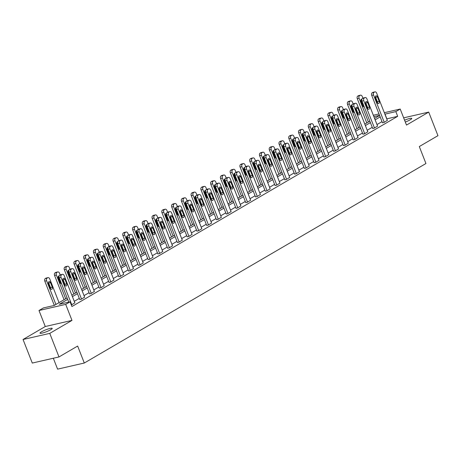 <?xml version="1.0" encoding="UTF-8"?>
<svg xmlns="http://www.w3.org/2000/svg" width="461" height="461" viewBox="0 0 461 461"><rect width="100%" height="100%" fill="white"/><g stroke="black" fill="none" stroke-linecap="round" stroke-linejoin="round"><path stroke-width="0.69" d="M405.3 122.032A6.558 1.003 -21.4 0 0 410.278 119.768A6.558 1.003 -21.4 0 0 411.759 118.431A6.558 1.003 -21.4 0 0 404.574 120.183M41.49 331.834A6.558 1.003 -21.4 0 0 40.003 333.165A6.558 1.003 -21.4 0 0 44.141 332.542A6.558 1.003 -21.4 0 0 50.727 329.713A6.558 1.003 -21.4 0 0 52.214 328.382A6.558 1.003 -21.4 0 0 48.071 329.004A6.558 1.003 -21.4 0 0 41.49 331.834M373.335 115.267L378.988 113.913M53.32 358.243L57.59 369.14L84.3 363.02L425.947 163.522L419.297 146.558L437.95 135.667L428.713 112.098L403.657 117.843M84.3 363.02L77.65 346.05L58.996 356.941L32.287 363.061L23.05 339.498L49.759 333.378L71.985 320.401L65.704 304.381L38.989 310.501L43.374 307.942L54.202 305.459L67.116 297.921M71.985 320.401L45.27 326.521L23.05 339.498M45.27 326.521L38.989 310.501M58.996 356.941L49.759 333.378M67.686 299.379L59.256 304.3L70.084 301.822L71.933 306.53L397.682 116.322L386.744 118.869M382.013 121.629L376.977 124.568M372.246 127.328L367.21 130.273M362.484 133.033L357.448 135.972M352.717 138.732L347.68 141.677M342.949 144.437L337.919 147.376M333.188 150.136L328.151 153.081M323.42 155.841L318.39 158.78M313.659 161.54L308.622 164.485M303.891 167.245L298.855 170.184M294.13 172.944L289.093 175.889M284.362 178.649L279.326 181.588M274.595 184.348L269.564 187.293M264.833 190.053L259.797 192.992M255.066 195.752L250.035 198.697M245.304 201.457L240.267 204.396M235.536 207.156L230.506 210.095M225.775 212.861L220.738 215.8M216.007 218.56L210.971 221.499M206.246 224.265L201.209 227.204M196.478 229.964L191.442 232.903M186.711 235.669L181.68 238.608M176.949 241.368L171.913 244.307M167.182 247.073L162.151 250.012M157.42 252.772L152.384 255.711M147.653 258.477L142.616 261.416M137.891 264.176L132.854 267.115M128.123 269.881L123.087 272.82M118.356 275.58L113.325 278.519M108.594 281.285L103.558 284.224M98.827 286.984L93.796 289.923M89.065 292.689L84.029 295.628M79.298 298.388L74.267 301.327M71.322 304.986L74.855 302.842M79.73 299.483L81.222 299.252L84.622 297.138M89.492 293.784L90.984 293.553L94.39 291.438M99.259 288.079L100.752 287.848L104.151 285.739M109.021 282.38L110.513 282.149L113.919 280.034M118.788 276.675L120.281 276.444L123.681 274.335M128.55 270.976L130.042 270.745L133.448 268.63M138.317 265.271L139.81 265.04L143.21 262.931M148.085 259.572L149.571 259.341L152.977 257.226M157.846 253.867L159.339 253.636L162.745 251.527M167.614 248.168L169.106 247.937L172.506 245.822M177.376 242.463L178.868 242.232L182.274 240.123M187.143 236.764L188.635 236.533L192.035 234.419M196.905 231.059L198.397 230.828L201.803 228.719M206.672 225.36L208.165 225.129L211.564 223.015M216.44 219.655L217.926 219.424L221.332 217.315M226.201 213.956L227.694 213.725L231.094 211.611M235.969 208.251L237.461 208.02L240.861 205.911M245.73 202.552L247.223 202.321L250.628 200.207M255.498 196.847L256.99 196.617L260.39 194.507M265.259 191.148L266.752 190.917L270.158 188.803M275.027 185.443L276.519 185.213L279.919 183.103M284.789 179.744L286.281 179.513L289.687 177.399M294.556 174.039L296.048 173.809L299.448 171.699M304.323 168.34L305.81 168.109L309.216 165.995M314.085 162.635L315.578 162.405L318.983 160.295M323.853 156.936L325.345 156.705L328.745 154.591M333.614 151.231L335.107 151.001L338.512 148.891M343.382 145.532L344.874 145.301L348.274 143.187M353.143 139.827L354.636 139.597L358.041 137.487M362.911 134.128L364.403 133.897L367.803 131.783M372.678 128.423L374.165 128.193L377.571 126.084M382.44 122.724L383.932 122.493L387.332 120.379M384.324 112.691L400.211 109.05L406.493 125.075L428.713 112.098M400.211 109.05L395.832 111.608L384.895 114.155M397.682 116.322L395.832 111.608M70.084 301.822L65.704 304.381M379.547 115.342L373.871 116.639M71.847 295.155L76.878 292.216M81.609 289.456L86.645 286.517M91.376 283.751L96.412 280.812M101.138 278.052L106.174 275.113M110.905 272.347L115.942 269.408M120.673 266.648L125.703 263.709M130.434 260.943L135.471 258.004M140.202 255.244L145.232 252.305M149.963 249.539L155 246.6M159.731 243.84L164.767 240.901M169.492 238.135L174.529 235.196M179.26 232.436L184.296 229.497M189.027 226.731L194.058 223.792M198.789 221.032L203.825 218.093M208.556 215.327L213.587 212.388M218.318 209.628L223.355 206.689M228.086 203.923L233.116 200.984M237.847 198.224L242.884 195.285M247.615 192.519L252.651 189.58M257.376 186.82L262.413 183.881M267.144 181.115L272.18 178.177M276.911 175.416L281.942 172.477M286.673 169.711L291.709 166.773M296.44 164.012L301.471 161.073M306.202 158.307L311.238 155.369M315.969 152.608L321.006 149.669M325.731 146.909L330.768 143.965M335.499 141.204L340.535 138.265M345.266 135.505L350.297 132.561M355.028 129.8L360.064 126.861M364.795 124.101L369.826 121.157M374.557 118.396L379.593 115.457M380.164 116.915L375.127 119.854M370.402 122.62L365.366 125.559M360.635 128.319L355.598 131.258M350.867 134.024L345.836 136.963M341.105 139.723L336.069 142.662M331.338 145.428L326.307 148.367M321.576 151.127L316.54 154.066M311.809 156.832L306.778 159.771M302.047 162.531L297.011 165.47M292.28 168.236L287.243 171.175M282.518 173.935L277.482 176.874M272.751 179.64L267.714 182.579M262.983 185.339L257.953 188.278M253.222 191.038L248.185 193.983M243.454 196.743L238.423 199.682M233.692 202.442L228.656 205.387M223.925 208.147L218.889 211.086M214.163 213.846L209.127 216.791M204.396 219.551L199.359 222.49M194.628 225.25L189.598 228.195M184.867 230.955L179.83 233.894M175.099 236.654L170.069 239.599M165.338 242.359L160.301 245.298M155.57 248.058L150.54 251.003M145.809 253.763L140.772 256.702M136.041 259.462L131.005 262.407M126.279 265.167L121.243 268.106M116.512 270.866L111.476 273.805M106.745 276.571L101.714 279.51M96.983 282.27L91.946 285.209M87.215 287.975L82.185 290.914M77.454 293.674L72.417 296.613M386.848 118.805L385.004 114.092M71.766 304.773L61.048 277.418A2.051 1.418 77.1 0 1 61.561 274.802L62.189 274.433A2.051 1.418 77.1 0 1 62.466 274.324A2.051 1.418 77.1 0 1 64.177 275.592L74.895 302.946M62.466 274.324L60.662 274.739A2.051 1.418 -102.9 0 0 60.379 274.848L59.757 275.217A2.051 1.418 -102.9 0 0 59.244 277.833L68.764 302.122M62.944 280.484A1.637 1.135 -102.9 0 1 63.578 278.3A1.637 1.135 -102.9 0 1 64.943 279.314L66.718 283.838A1.637 1.135 -102.9 0 1 66.084 286.022A1.637 1.135 -102.9 0 1 64.713 285.007L62.944 280.484M62.829 279.182A1.637 1.135 -102.9 0 1 63.14 279.723L64.915 284.253A1.637 1.135 -102.9 0 1 65.024 285.549M55.914 304.462L46.607 280.726A2.051 1.418 77.1 0 1 47.12 278.11L47.748 277.741A2.051 1.418 77.1 0 1 48.03 277.631A2.051 1.418 77.1 0 1 49.742 278.899L59.043 302.635M54.312 305.395L44.803 281.141A2.051 1.418 -102.9 0 1 45.316 278.525L45.944 278.156A2.051 1.418 -102.9 0 1 46.227 278.046L48.03 277.631M50.583 288.857A1.637 1.135 77.1 0 0 50.474 287.56L48.699 283.031A1.637 1.135 77.1 0 0 48.393 282.489M48.503 283.792L50.278 288.315A1.637 1.135 77.1 0 0 51.644 289.329A1.637 1.135 77.1 0 0 52.277 287.145L50.508 282.622A1.637 1.135 77.1 0 0 49.137 281.608A1.637 1.135 77.1 0 0 48.503 283.792M81.534 299.068L70.815 271.713A2.051 1.418 77.1 0 1 71.328 269.097L71.951 268.734A2.051 1.418 77.1 0 1 72.233 268.625A2.051 1.418 77.1 0 1 73.944 269.887L84.663 297.241M72.233 268.625L70.429 269.034A2.051 1.418 -102.9 0 0 70.147 269.149L69.519 269.512A2.051 1.418 -102.9 0 0 69.006 272.128L79.77 299.587M72.705 274.779A1.637 1.135 -102.9 0 1 73.339 272.595A1.637 1.135 -102.9 0 1 74.711 273.609L76.48 278.133A1.637 1.135 -102.9 0 1 75.846 280.317A1.637 1.135 -102.9 0 1 74.48 279.303L72.705 274.779M72.596 273.482A1.637 1.135 -102.9 0 1 72.901 274.024L74.676 278.548A1.637 1.135 -102.9 0 1 74.791 279.844M91.295 293.369L80.577 266.014A2.051 1.418 77.1 0 1 81.09 263.398L81.718 263.029A2.051 1.418 77.1 0 1 82 262.92A2.051 1.418 77.1 0 1 83.706 264.188L94.43 291.542M82 262.92L80.191 263.335A2.051 1.418 -102.9 0 0 79.914 263.444L79.286 263.813A2.051 1.418 -102.9 0 0 78.773 266.429L89.532 293.882M82.473 269.08A1.637 1.135 -102.9 0 1 83.107 266.896A1.637 1.135 -102.9 0 1 84.472 267.91L86.247 272.434A1.637 1.135 -102.9 0 1 85.613 274.618A1.637 1.135 -102.9 0 1 84.242 273.604L82.473 269.08M82.358 267.778A1.637 1.135 -102.9 0 1 82.669 268.319L84.444 272.849A1.637 1.135 -102.9 0 1 84.553 274.145M65.675 298.757L56.375 275.021A2.051 1.418 77.1 0 1 56.887 272.405L57.516 272.042A2.051 1.418 77.1 0 1 57.792 271.932A2.051 1.418 77.1 0 1 59.504 273.194L60.195 274.958M64.073 299.696L54.571 275.436A2.051 1.418 -102.9 0 1 55.084 272.82L55.706 272.457A2.051 1.418 -102.9 0 1 55.988 272.342L57.792 271.932M60.351 283.152A1.637 1.135 77.1 0 0 60.241 281.855L58.466 277.332A1.637 1.135 77.1 0 0 58.155 276.79M59.204 275.897A1.637 1.135 77.1 0 0 58.904 275.903A1.637 1.135 77.1 0 0 58.265 278.087L60.039 282.61A1.637 1.135 77.1 0 0 61.411 283.624A1.637 1.135 77.1 0 0 61.503 283.596M75.443 293.058L66.142 269.322A2.051 1.418 77.1 0 1 66.655 266.706L67.277 266.343A2.051 1.418 77.1 0 1 67.56 266.228A2.051 1.418 77.1 0 1 69.271 267.495L69.963 269.259M73.841 293.991L64.333 269.737A2.051 1.418 -102.9 0 1 64.845 267.121L65.474 266.752A2.051 1.418 -102.9 0 1 65.756 266.642L67.56 266.228M70.118 277.453A1.637 1.135 77.1 0 0 70.003 276.156L68.228 271.633A1.637 1.135 77.1 0 0 67.923 271.085M68.966 270.192A1.637 1.135 77.1 0 0 68.666 270.204A1.637 1.135 77.1 0 0 68.032 272.388L69.807 276.911A1.637 1.135 77.1 0 0 71.173 277.925A1.637 1.135 77.1 0 0 71.265 277.897M101.063 287.664L90.344 260.309A2.051 1.418 77.1 0 1 90.857 257.693L91.48 257.33A2.051 1.418 77.1 0 1 91.762 257.221A2.051 1.418 77.1 0 1 93.474 258.483L104.192 285.837M91.762 257.221L89.958 257.63A2.051 1.418 -102.9 0 0 89.676 257.745L89.048 258.108A2.051 1.418 -102.9 0 0 88.535 260.724L99.299 288.183M92.235 263.375A1.637 1.135 -102.9 0 1 92.868 261.191A1.637 1.135 -102.9 0 1 94.24 262.205L96.009 266.729A1.637 1.135 -102.9 0 1 95.375 268.913A1.637 1.135 -102.9 0 1 94.009 267.899L92.235 263.375M92.125 262.079A1.637 1.135 -102.9 0 1 92.436 262.62L94.205 267.144A1.637 1.135 -102.9 0 1 94.321 268.44M110.83 281.965L100.106 254.61A2.051 1.418 77.1 0 1 100.619 251.994L101.247 251.625A2.051 1.418 77.1 0 1 101.529 251.516A2.051 1.418 77.1 0 1 103.235 252.784L113.959 280.138M101.529 251.516L99.72 251.931A2.051 1.418 -102.9 0 0 99.443 252.04L98.815 252.409A2.051 1.418 -102.9 0 0 98.302 255.025L109.061 282.478M102.002 257.676A1.637 1.135 -102.9 0 1 102.636 255.492A1.637 1.135 -102.9 0 1 104.002 256.506L105.776 261.03A1.637 1.135 -102.9 0 1 105.143 263.214A1.637 1.135 -102.9 0 1 103.771 262.2L102.002 257.676M101.887 256.374A1.637 1.135 -102.9 0 1 102.198 256.915L103.973 261.445A1.637 1.135 -102.9 0 1 104.082 262.741M120.592 276.26L109.874 248.905A2.051 1.418 77.1 0 1 110.386 246.289L111.009 245.926A2.051 1.418 77.1 0 1 111.291 245.817A2.051 1.418 77.1 0 1 113.003 247.079L123.721 274.433M111.291 245.817L109.488 246.226A2.051 1.418 -102.9 0 0 109.205 246.341L108.583 246.704A2.051 1.418 -102.9 0 0 108.07 249.32L118.829 276.779M111.764 251.971A1.637 1.135 -102.9 0 1 112.403 249.787A1.637 1.135 -102.9 0 1 113.769 250.801L115.544 255.325A1.637 1.135 -102.9 0 1 114.904 257.509A1.637 1.135 -102.9 0 1 113.539 256.495L111.764 251.971M111.654 250.675A1.637 1.135 -102.9 0 1 111.965 251.216L113.734 255.74A1.637 1.135 -102.9 0 1 113.85 257.036M85.204 287.353L75.904 263.617A2.051 1.418 77.1 0 1 76.417 261.001L77.045 260.638A2.051 1.418 77.1 0 1 77.327 260.528A2.051 1.418 77.1 0 1 79.033 261.79L79.724 263.554M83.608 288.292L74.1 264.032A2.051 1.418 -102.9 0 1 74.613 261.416L75.241 261.053A2.051 1.418 -102.9 0 1 75.518 260.938L77.327 260.528M79.88 271.748A1.637 1.135 77.1 0 0 79.77 270.451L77.995 265.928A1.637 1.135 77.1 0 0 77.684 265.386M78.733 264.493A1.637 1.135 77.1 0 0 78.433 264.499A1.637 1.135 77.1 0 0 77.8 266.683L79.569 271.206A1.637 1.135 77.1 0 0 80.94 272.221A1.637 1.135 77.1 0 0 81.032 272.192M94.972 281.654L85.671 257.918A2.051 1.418 77.1 0 1 86.184 255.302L86.806 254.939A2.051 1.418 77.1 0 1 87.089 254.824A2.051 1.418 77.1 0 1 88.8 256.091L89.492 257.855M93.37 282.587L83.862 258.333A2.051 1.418 -102.9 0 1 84.375 255.717L85.003 255.348A2.051 1.418 -102.9 0 1 85.285 255.238L87.089 254.824M89.647 266.049A1.637 1.135 77.1 0 0 89.532 264.752L87.763 260.229A1.637 1.135 77.1 0 0 87.452 259.681M88.495 258.788A1.637 1.135 77.1 0 0 88.195 258.8A1.637 1.135 77.1 0 0 87.561 260.984L89.336 265.507A1.637 1.135 77.1 0 0 90.702 266.521A1.637 1.135 77.1 0 0 90.8 266.493M104.733 275.949L95.433 252.213A2.051 1.418 77.1 0 1 95.946 249.597L96.574 249.234A2.051 1.418 77.1 0 1 96.856 249.124A2.051 1.418 77.1 0 1 98.562 250.386L99.253 252.15M103.137 276.888L93.629 252.628A2.051 1.418 -102.9 0 1 94.142 250.012L94.77 249.649A2.051 1.418 -102.9 0 1 95.047 249.534L96.856 249.124M99.409 260.344A1.637 1.135 77.1 0 0 99.299 259.047L97.525 254.524A1.637 1.135 77.1 0 0 97.213 253.982M98.262 253.089A1.637 1.135 77.1 0 0 97.963 253.101A1.637 1.135 77.1 0 0 97.329 255.279L99.098 259.802A1.637 1.135 77.1 0 0 100.469 260.817A1.637 1.135 77.1 0 0 100.561 260.788M130.359 270.561L119.635 243.206A2.051 1.418 77.1 0 1 120.148 240.59L120.776 240.221A2.051 1.418 77.1 0 1 121.059 240.112A2.051 1.418 77.1 0 1 122.764 241.38L133.488 268.734M121.059 240.112L119.255 240.527A2.051 1.418 -102.9 0 0 118.973 240.636L118.344 241.005A2.051 1.418 -102.9 0 0 117.832 243.621L128.59 271.074M121.531 246.272A1.637 1.135 -102.9 0 1 122.165 244.088A1.637 1.135 -102.9 0 1 123.531 245.102L125.306 249.626A1.637 1.135 -102.9 0 1 124.672 251.81A1.637 1.135 -102.9 0 1 123.306 250.796L121.531 246.272M121.416 244.97A1.637 1.135 -102.9 0 1 121.727 245.511L123.502 250.041A1.637 1.135 -102.9 0 1 123.611 251.337M114.501 270.25L105.2 246.514A2.051 1.418 77.1 0 1 105.713 243.898L106.335 243.535A2.051 1.418 77.1 0 1 106.618 243.42A2.051 1.418 77.1 0 1 108.329 244.687L109.021 246.451M112.899 271.183L103.397 246.929A2.051 1.418 -102.9 0 1 103.909 244.313L104.532 243.944A2.051 1.418 -102.9 0 1 104.814 243.834L106.618 243.42M109.176 254.645A1.637 1.135 77.1 0 0 109.061 253.348L107.292 248.825A1.637 1.135 77.1 0 0 106.981 248.277M108.03 247.384A1.637 1.135 77.1 0 0 107.73 247.396A1.637 1.135 77.1 0 0 107.09 249.58L108.865 254.103A1.637 1.135 77.1 0 0 110.231 255.117A1.637 1.135 77.1 0 0 110.329 255.089M140.121 264.856L129.403 237.501A2.051 1.418 77.1 0 1 129.916 234.885L130.544 234.522A2.051 1.418 77.1 0 1 130.82 234.413A2.051 1.418 77.1 0 1 132.532 235.675L143.25 263.029M130.82 234.413L129.017 234.822A2.051 1.418 -102.9 0 0 128.734 234.937L128.112 235.3A2.051 1.418 -102.9 0 0 127.599 237.916L138.358 265.375M131.293 240.567A1.637 1.135 -102.9 0 1 131.932 238.383A1.637 1.135 -102.9 0 1 133.298 239.397L135.073 243.921A1.637 1.135 -102.9 0 1 134.433 246.105A1.637 1.135 -102.9 0 1 133.068 245.091L131.293 240.567M131.183 239.271A1.637 1.135 -102.9 0 1 131.494 239.812L133.269 244.336A1.637 1.135 -102.9 0 1 133.379 245.632M124.268 264.545L114.962 240.809A2.051 1.418 77.1 0 1 115.475 238.193L116.103 237.83A2.051 1.418 77.1 0 1 116.385 237.72A2.051 1.418 77.1 0 1 118.091 238.982L118.782 240.746M122.666 265.484L113.158 241.224A2.051 1.418 -102.9 0 1 113.671 238.608L114.299 238.245A2.051 1.418 -102.9 0 1 114.582 238.13L116.385 237.72M118.938 248.94A1.637 1.135 77.1 0 0 118.829 247.643L117.054 243.12A1.637 1.135 77.1 0 0 116.742 242.578M117.791 241.685A1.637 1.135 77.1 0 0 117.492 241.697A1.637 1.135 77.1 0 0 116.858 243.875L118.633 248.398A1.637 1.135 77.1 0 0 119.998 249.413A1.637 1.135 77.1 0 0 120.091 249.384M149.888 259.157L139.164 231.802A2.051 1.418 77.1 0 1 139.683 229.186L140.305 228.823A2.051 1.418 77.1 0 1 140.588 228.708A2.051 1.418 77.1 0 1 142.299 229.976L153.017 257.33M140.588 228.708L138.784 229.123A2.051 1.418 -102.9 0 0 138.502 229.232L137.874 229.601A2.051 1.418 -102.9 0 0 137.361 232.217L148.125 259.67M141.06 234.868A1.637 1.135 -102.9 0 1 141.694 232.684A1.637 1.135 -102.9 0 1 143.066 233.698L144.835 238.222A1.637 1.135 -102.9 0 1 144.201 240.406A1.637 1.135 -102.9 0 1 142.835 239.392L141.06 234.868M140.951 233.566A1.637 1.135 -102.9 0 1 141.256 234.113L143.031 238.637A1.637 1.135 -102.9 0 1 143.141 239.933M134.03 258.846L124.729 235.11A2.051 1.418 77.1 0 1 125.242 232.494L125.87 232.131A2.051 1.418 77.1 0 1 126.147 232.016A2.051 1.418 77.1 0 1 127.858 233.283L128.55 235.047M132.428 259.779L122.926 235.525A2.051 1.418 -102.9 0 1 123.439 232.909L124.061 232.54A2.051 1.418 -102.9 0 1 124.343 232.43L126.147 232.016M128.705 243.241A1.637 1.135 77.1 0 0 128.596 241.944L126.821 237.421A1.637 1.135 77.1 0 0 126.51 236.879M127.559 235.98A1.637 1.135 77.1 0 0 127.259 235.992A1.637 1.135 77.1 0 0 126.619 238.176L128.394 242.699A1.637 1.135 77.1 0 0 129.76 243.713A1.637 1.135 77.1 0 0 129.858 243.685M159.65 253.452L148.932 226.097A2.051 1.418 77.1 0 1 149.445 223.481L150.073 223.118A2.051 1.418 77.1 0 1 150.355 223.009A2.051 1.418 77.1 0 1 152.061 224.271L162.779 251.625M150.355 223.009L148.546 223.418A2.051 1.418 -102.9 0 0 148.263 223.533L147.641 223.896A2.051 1.418 -102.9 0 0 147.128 226.512L157.887 253.971M150.828 229.163A1.637 1.135 -102.9 0 1 151.462 226.985A1.637 1.135 -102.9 0 1 152.827 227.993L154.602 232.517A1.637 1.135 -102.9 0 1 153.968 234.701A1.637 1.135 -102.9 0 1 152.597 233.687L150.828 229.163M150.712 227.867A1.637 1.135 -102.9 0 1 151.024 228.408L152.798 232.932A1.637 1.135 -102.9 0 1 152.908 234.228M143.797 253.141L134.491 229.411A2.051 1.418 77.1 0 1 135.004 226.795L135.632 226.426A2.051 1.418 77.1 0 1 135.914 226.316A2.051 1.418 77.1 0 1 137.626 227.578L138.312 229.342M142.195 254.08L132.687 229.82A2.051 1.418 -102.9 0 1 133.2 227.204L133.828 226.841A2.051 1.418 -102.9 0 1 134.111 226.726L135.914 226.316M138.467 237.542A1.637 1.135 77.1 0 0 138.358 236.239L136.583 231.716A1.637 1.135 77.1 0 0 136.277 231.174M137.32 230.281A1.637 1.135 77.1 0 0 137.021 230.293A1.637 1.135 77.1 0 0 136.387 232.471L138.162 236.994A1.637 1.135 77.1 0 0 139.527 238.009A1.637 1.135 77.1 0 0 139.62 237.98M169.418 247.753L158.699 220.398A2.051 1.418 77.1 0 1 159.212 217.782L159.834 217.419A2.051 1.418 77.1 0 1 160.117 217.304A2.051 1.418 77.1 0 1 161.828 218.572L172.547 245.926M160.117 217.304L158.313 217.719A2.051 1.418 -102.9 0 0 158.031 217.828L157.403 218.197A2.051 1.418 -102.9 0 0 156.89 220.813L167.654 248.266M160.589 223.464A1.637 1.135 -102.9 0 1 161.223 221.28A1.637 1.135 -102.9 0 1 162.595 222.294L164.364 226.818A1.637 1.135 -102.9 0 1 163.73 229.002A1.637 1.135 -102.9 0 1 162.364 227.988L160.589 223.464M160.48 222.162A1.637 1.135 -102.9 0 1 160.791 222.709L162.56 227.233A1.637 1.135 -102.9 0 1 162.675 228.529M153.559 247.442L144.258 223.706A2.051 1.418 77.1 0 1 144.771 221.09L145.399 220.727A2.051 1.418 77.1 0 1 145.676 220.612A2.051 1.418 77.1 0 1 147.387 221.879L148.079 223.643M151.957 248.375L142.455 224.121A2.051 1.418 -102.9 0 1 142.968 221.505L143.59 221.136A2.051 1.418 -102.9 0 1 143.872 221.026L145.676 220.612M148.235 231.837A1.637 1.135 77.1 0 0 148.125 230.54L146.35 226.017A1.637 1.135 77.1 0 0 146.039 225.475M147.088 224.576A1.637 1.135 77.1 0 0 146.788 224.588A1.637 1.135 77.1 0 0 146.154 226.772L147.923 231.295A1.637 1.135 77.1 0 0 149.295 232.309A1.637 1.135 77.1 0 0 149.387 232.281M179.179 242.048L168.461 214.693A2.051 1.418 77.1 0 1 168.974 212.077L169.602 211.714A2.051 1.418 77.1 0 1 169.884 211.605A2.051 1.418 77.1 0 1 171.59 212.867L182.314 240.221M169.884 211.605L168.075 212.014A2.051 1.418 -102.9 0 0 167.798 212.129L167.17 212.492A2.051 1.418 -102.9 0 0 166.657 215.108L177.416 242.567M170.357 217.759A1.637 1.135 -102.9 0 1 170.991 215.581A1.637 1.135 -102.9 0 1 172.356 216.589L174.131 221.113A1.637 1.135 -102.9 0 1 173.497 223.297A1.637 1.135 -102.9 0 1 172.126 222.283L170.357 217.759M170.242 216.463A1.637 1.135 -102.9 0 1 170.553 217.004L172.328 221.528A1.637 1.135 -102.9 0 1 172.437 222.824M163.327 241.743L154.026 218.007A2.051 1.418 77.1 0 1 154.539 215.391L155.161 215.022A2.051 1.418 77.1 0 1 155.443 214.912A2.051 1.418 77.1 0 1 157.155 216.174L157.846 217.938M161.725 242.676L152.216 218.416A2.051 1.418 -102.9 0 1 152.729 215.8L153.357 215.437A2.051 1.418 -102.9 0 1 153.64 215.322L155.443 214.912M158.002 226.138A1.637 1.135 77.1 0 0 157.887 224.835L156.118 220.312A1.637 1.135 77.1 0 0 155.806 219.77M156.849 218.877A1.637 1.135 77.1 0 0 156.55 218.889A1.637 1.135 77.1 0 0 155.916 221.067L157.691 225.59A1.637 1.135 77.1 0 0 159.057 226.605A1.637 1.135 77.1 0 0 159.154 226.576M188.947 236.349L178.228 208.994A2.051 1.418 77.1 0 1 178.741 206.378L179.364 206.015A2.051 1.418 77.1 0 1 179.646 205.9A2.051 1.418 77.1 0 1 181.357 207.168L192.076 234.522M179.646 205.9L177.842 206.315A2.051 1.418 -102.9 0 0 177.56 206.424L176.938 206.793A2.051 1.418 -102.9 0 0 176.425 209.409L187.183 236.862M180.118 212.06A1.637 1.135 -102.9 0 1 180.758 209.876A1.637 1.135 -102.9 0 1 182.124 210.89L183.899 215.414A1.637 1.135 -102.9 0 1 183.259 217.598A1.637 1.135 -102.9 0 1 181.893 216.584L180.118 212.06M180.009 210.763A1.637 1.135 -102.9 0 1 180.32 211.305L182.089 215.829A1.637 1.135 -102.9 0 1 182.204 217.125M173.088 236.038L163.788 212.302A2.051 1.418 77.1 0 1 164.3 209.686L164.929 209.323A2.051 1.418 77.1 0 1 165.211 209.208A2.051 1.418 77.1 0 1 166.917 210.475L167.608 212.239M171.492 236.971L161.984 212.717A2.051 1.418 -102.9 0 1 162.497 210.101L163.125 209.732A2.051 1.418 -102.9 0 1 163.401 209.622L165.211 209.208M167.764 220.433A1.637 1.135 77.1 0 0 167.654 219.136L165.879 214.613A1.637 1.135 77.1 0 0 165.568 214.071M166.617 213.172A1.637 1.135 77.1 0 0 166.317 213.184A1.637 1.135 77.1 0 0 165.683 215.368L167.452 219.891A1.637 1.135 77.1 0 0 168.824 220.905A1.637 1.135 77.1 0 0 168.916 220.877M198.714 230.644L187.99 203.295A2.051 1.418 77.1 0 1 188.503 200.673L189.131 200.31A2.051 1.418 77.1 0 1 189.413 200.201A2.051 1.418 77.1 0 1 191.119 201.463L201.843 228.817M189.413 200.201L187.61 200.61A2.051 1.418 -102.9 0 0 187.327 200.725L186.699 201.088A2.051 1.418 -102.9 0 0 186.186 203.704L196.945 231.163M189.886 206.355A1.637 1.135 -102.9 0 1 190.52 204.177A1.637 1.135 -102.9 0 1 191.885 205.185L193.66 209.709A1.637 1.135 -102.9 0 1 193.026 211.893A1.637 1.135 -102.9 0 1 191.661 210.879L189.886 206.355M189.771 205.059A1.637 1.135 -102.9 0 1 190.082 205.6L191.857 210.124A1.637 1.135 -102.9 0 1 191.966 211.426M182.856 230.339L173.555 206.603A2.051 1.418 77.1 0 1 174.068 203.987L174.69 203.618A2.051 1.418 77.1 0 1 174.973 203.508A2.051 1.418 77.1 0 1 176.684 204.77L177.376 206.534M181.254 231.272L171.746 207.012A2.051 1.418 -102.9 0 1 172.264 204.396L172.887 204.033A2.051 1.418 -102.9 0 1 173.169 203.918L174.973 203.508M177.531 214.734A1.637 1.135 77.1 0 0 177.416 213.431L175.647 208.908A1.637 1.135 77.1 0 0 175.336 208.366M176.379 207.473A1.637 1.135 77.1 0 0 176.085 207.485A1.637 1.135 77.1 0 0 175.445 209.663L177.22 214.186A1.637 1.135 77.1 0 0 178.586 215.201A1.637 1.135 77.1 0 0 178.684 215.172M208.476 224.945L197.757 197.59A2.051 1.418 77.1 0 1 198.27 194.974L198.898 194.611A2.051 1.418 77.1 0 1 199.175 194.496A2.051 1.418 77.1 0 1 200.887 195.764L211.605 223.118M199.175 194.496L197.371 194.911A2.051 1.418 -102.9 0 0 197.089 195.02L196.467 195.389A2.051 1.418 -102.9 0 0 195.954 198.005L206.712 225.458M199.648 200.656A1.637 1.135 -102.9 0 1 200.287 198.472A1.637 1.135 -102.9 0 1 201.653 199.486L203.428 204.01A1.637 1.135 -102.9 0 1 202.788 206.194A1.637 1.135 -102.9 0 1 201.422 205.18L199.648 200.656M199.538 199.359A1.637 1.135 -102.9 0 1 199.849 199.901L201.618 204.425A1.637 1.135 -102.9 0 1 201.734 205.721M192.617 224.634L183.317 200.898A2.051 1.418 77.1 0 1 183.83 198.282L184.458 197.919A2.051 1.418 77.1 0 1 184.74 197.804A2.051 1.418 77.1 0 1 186.446 199.071L187.137 200.835M191.021 225.567L181.513 201.313A2.051 1.418 -102.9 0 1 182.026 198.697L182.654 198.328A2.051 1.418 -102.9 0 1 182.936 198.218L184.74 197.804M187.293 209.029A1.637 1.135 77.1 0 0 187.183 207.732L185.408 203.209A1.637 1.135 77.1 0 0 185.097 202.667M186.146 201.768A1.637 1.135 77.1 0 0 185.846 201.78A1.637 1.135 77.1 0 0 185.213 203.964L186.982 208.487A1.637 1.135 77.1 0 0 188.353 209.501A1.637 1.135 77.1 0 0 188.445 209.473M218.243 219.24L207.519 191.891A2.051 1.418 77.1 0 1 208.032 189.275L208.66 188.906A2.051 1.418 77.1 0 1 208.942 188.797A2.051 1.418 77.1 0 1 210.654 190.059L221.372 217.413M208.942 188.797L207.139 189.206A2.051 1.418 -102.9 0 0 206.856 189.321L206.228 189.684A2.051 1.418 -102.9 0 0 205.715 192.3L216.474 219.759M209.415 194.951A1.637 1.135 -102.9 0 1 210.049 192.773A1.637 1.135 -102.9 0 1 211.42 193.781L213.189 198.305A1.637 1.135 -102.9 0 1 212.556 200.489A1.637 1.135 -102.9 0 1 211.19 199.475L209.415 194.951M209.306 193.655A1.637 1.135 -102.9 0 1 209.611 194.196L211.386 198.72A1.637 1.135 -102.9 0 1 211.495 200.022M202.385 218.935L193.084 195.199A2.051 1.418 77.1 0 1 193.597 192.583L194.219 192.214A2.051 1.418 77.1 0 1 194.502 192.104A2.051 1.418 77.1 0 1 196.213 193.366L196.905 195.13M200.783 219.868L191.28 195.608A2.051 1.418 -102.9 0 1 191.793 192.992L192.416 192.629A2.051 1.418 -102.9 0 1 192.698 192.514L194.502 192.104M197.06 203.33A1.637 1.135 77.1 0 0 196.945 202.027L195.176 197.504A1.637 1.135 77.1 0 0 194.865 196.962M195.913 196.069A1.637 1.135 77.1 0 0 195.614 196.081A1.637 1.135 77.1 0 0 194.974 198.259L196.749 202.788A1.637 1.135 77.1 0 0 198.115 203.797A1.637 1.135 77.1 0 0 198.213 203.768M228.005 213.541L217.287 186.186A2.051 1.418 77.1 0 1 217.799 183.57L218.428 183.207A2.051 1.418 77.1 0 1 218.704 183.092A2.051 1.418 77.1 0 1 220.416 184.36L231.134 211.714M218.704 183.092L216.9 183.507A2.051 1.418 -102.9 0 0 216.618 183.616L215.996 183.985A2.051 1.418 -102.9 0 0 215.483 186.601L226.242 214.054M219.182 189.252A1.637 1.135 -102.9 0 1 219.816 187.068A1.637 1.135 -102.9 0 1 221.182 188.082L222.957 192.606A1.637 1.135 -102.9 0 1 222.323 194.79A1.637 1.135 -102.9 0 1 220.952 193.776L219.182 189.252M219.067 187.955A1.637 1.135 -102.9 0 1 219.378 188.497L221.153 193.021A1.637 1.135 -102.9 0 1 221.263 194.317M212.152 213.23L202.846 189.494A2.051 1.418 77.1 0 1 203.359 186.878L203.987 186.515A2.051 1.418 77.1 0 1 204.269 186.4A2.051 1.418 77.1 0 1 205.981 187.667L206.666 189.431M210.55 214.163L201.042 189.909A2.051 1.418 -102.9 0 1 201.555 187.293L202.183 186.924A2.051 1.418 -102.9 0 1 202.465 186.814L204.269 186.4M206.822 197.625A1.637 1.135 77.1 0 0 206.712 196.328L204.938 191.805A1.637 1.135 77.1 0 0 204.632 191.263M205.675 190.364A1.637 1.135 77.1 0 0 205.375 190.376A1.637 1.135 77.1 0 0 204.742 192.56L206.516 197.083A1.637 1.135 77.1 0 0 207.882 198.097A1.637 1.135 77.1 0 0 207.974 198.069M237.772 207.836L227.054 180.487A2.051 1.418 77.1 0 1 227.567 177.871L228.189 177.502A2.051 1.418 77.1 0 1 228.472 177.393A2.051 1.418 77.1 0 1 230.183 178.655L240.901 206.009M228.472 177.393L226.668 177.802A2.051 1.418 -102.9 0 0 226.386 177.917L225.757 178.28A2.051 1.418 -102.9 0 0 225.245 180.896L236.009 208.355M228.944 183.547A1.637 1.135 -102.9 0 1 229.578 181.369A1.637 1.135 -102.9 0 1 230.949 182.377L232.719 186.907A1.637 1.135 -102.9 0 1 232.085 189.085A1.637 1.135 -102.9 0 1 230.719 188.071L228.944 183.547M228.835 182.251A1.637 1.135 -102.9 0 1 229.14 182.792L230.915 187.316A1.637 1.135 -102.9 0 1 231.03 188.618M221.914 207.531L212.613 183.795A2.051 1.418 77.1 0 1 213.126 181.179L213.754 180.81A2.051 1.418 77.1 0 1 214.031 180.7A2.051 1.418 77.1 0 1 215.742 181.962L216.434 183.726M220.312 208.464L210.81 184.204A2.051 1.418 -102.9 0 1 211.322 181.588L211.945 181.225A2.051 1.418 -102.9 0 1 212.227 181.11L214.031 180.7M216.589 191.926A1.637 1.135 77.1 0 0 216.48 190.624L214.705 186.1A1.637 1.135 77.1 0 0 214.394 185.558M215.443 184.665A1.637 1.135 77.1 0 0 215.143 184.677A1.637 1.135 77.1 0 0 214.503 186.855L216.278 191.384A1.637 1.135 77.1 0 0 217.65 192.393A1.637 1.135 77.1 0 0 217.742 192.364M247.534 202.137L236.816 174.782A2.051 1.418 77.1 0 1 237.329 172.166L237.957 171.803A2.051 1.418 77.1 0 1 238.239 171.688A2.051 1.418 77.1 0 1 239.945 172.956L250.669 200.31M238.239 171.688L236.43 172.103A2.051 1.418 -102.9 0 0 236.153 172.212L235.525 172.581A2.051 1.418 -102.9 0 0 235.012 175.197L245.771 202.65M238.712 177.848A1.637 1.135 -102.9 0 1 239.345 175.664A1.637 1.135 -102.9 0 1 240.711 176.678L242.486 181.202A1.637 1.135 -102.9 0 1 241.852 183.386A1.637 1.135 -102.9 0 1 240.481 182.372L238.712 177.848M238.596 176.551A1.637 1.135 -102.9 0 1 238.907 177.093L240.682 181.617A1.637 1.135 -102.9 0 1 240.792 182.913M231.681 201.826L222.381 178.09A2.051 1.418 77.1 0 1 222.894 175.474L223.516 175.111A2.051 1.418 77.1 0 1 223.798 174.996A2.051 1.418 77.1 0 1 225.51 176.263L226.201 178.027M230.079 202.759L220.571 178.505A2.051 1.418 -102.9 0 1 221.084 175.889L221.712 175.52A2.051 1.418 -102.9 0 1 221.995 175.411L223.798 174.996M226.357 186.221A1.637 1.135 77.1 0 0 226.242 184.924L224.467 180.401A1.637 1.135 77.1 0 0 224.161 179.859M225.204 178.96A1.637 1.135 77.1 0 0 224.905 178.972A1.637 1.135 77.1 0 0 224.271 181.156L226.046 185.679A1.637 1.135 77.1 0 0 227.411 186.693A1.637 1.135 77.1 0 0 227.504 186.665M257.301 196.438L246.583 169.083A2.051 1.418 77.1 0 1 247.096 166.467L247.718 166.098A2.051 1.418 77.1 0 1 248.001 165.989A2.051 1.418 77.1 0 1 249.712 167.251L260.43 194.605M248.001 165.989L246.197 166.398A2.051 1.418 -102.9 0 0 245.915 166.513L245.287 166.876A2.051 1.418 -102.9 0 0 244.774 169.492L255.538 196.951M248.473 172.143A1.637 1.135 -102.9 0 1 249.107 169.965A1.637 1.135 -102.9 0 1 250.479 170.973L252.248 175.503A1.637 1.135 -102.9 0 1 251.614 177.681A1.637 1.135 -102.9 0 1 250.248 176.672L248.473 172.143M248.364 170.847A1.637 1.135 -102.9 0 1 248.675 171.388L250.444 175.912A1.637 1.135 -102.9 0 1 250.559 177.214M241.443 196.127L232.142 172.391A2.051 1.418 77.1 0 1 232.655 169.775L233.283 169.406A2.051 1.418 77.1 0 1 233.566 169.296A2.051 1.418 77.1 0 1 235.271 170.558L235.963 172.322M239.847 197.06L230.339 172.8A2.051 1.418 -102.9 0 1 230.852 170.184L231.48 169.821A2.051 1.418 -102.9 0 1 231.756 169.711L233.566 169.296M236.118 180.522A1.637 1.135 77.1 0 0 236.009 179.22L234.234 174.696A1.637 1.135 77.1 0 0 233.923 174.154M234.972 173.261A1.637 1.135 77.1 0 0 234.672 173.273A1.637 1.135 77.1 0 0 234.038 175.451L235.807 179.98A1.637 1.135 77.1 0 0 237.179 180.989A1.637 1.135 77.1 0 0 237.271 180.96M267.069 190.733L256.345 163.378A2.051 1.418 77.1 0 1 256.858 160.762L257.486 160.399A2.051 1.418 77.1 0 1 257.768 160.284A2.051 1.418 77.1 0 1 259.474 161.552L270.198 188.906M257.768 160.284L255.959 160.699A2.051 1.418 -102.9 0 0 255.682 160.808L255.054 161.177A2.051 1.418 -102.9 0 0 254.541 163.793L265.3 191.246M258.241 166.444A1.637 1.135 -102.9 0 1 258.875 164.26A1.637 1.135 -102.9 0 1 260.24 165.274L262.015 169.798A1.637 1.135 -102.9 0 1 261.381 171.982A1.637 1.135 -102.9 0 1 260.01 170.968L258.241 166.444M258.125 165.147A1.637 1.135 -102.9 0 1 258.437 165.689L260.211 170.213A1.637 1.135 -102.9 0 1 260.321 171.509M251.21 190.422L241.91 166.686A2.051 1.418 77.1 0 1 242.423 164.07L243.045 163.707A2.051 1.418 77.1 0 1 243.327 163.592A2.051 1.418 77.1 0 1 245.039 164.859L245.73 166.623M249.608 191.355L240.1 167.101A2.051 1.418 -102.9 0 1 240.613 164.485L241.241 164.116A2.051 1.418 -102.9 0 1 241.524 164.007L243.327 163.592M245.886 174.817A1.637 1.135 77.1 0 0 245.771 173.52L244.002 168.997A1.637 1.135 77.1 0 0 243.69 168.455M244.733 167.556A1.637 1.135 77.1 0 0 244.434 167.568A1.637 1.135 77.1 0 0 243.8 169.752L245.575 174.275A1.637 1.135 77.1 0 0 246.94 175.289A1.637 1.135 77.1 0 0 247.038 175.261M276.831 185.034L266.112 157.679A2.051 1.418 77.1 0 1 266.625 155.063L267.247 154.694A2.051 1.418 77.1 0 1 267.53 154.585A2.051 1.418 77.1 0 1 269.241 155.847L279.96 183.201M267.53 154.585L265.726 154.994A2.051 1.418 -102.9 0 0 265.444 155.109L264.821 155.472A2.051 1.418 -102.9 0 0 264.309 158.088L275.067 185.547M268.002 160.739A1.637 1.135 -102.9 0 1 268.642 158.561A1.637 1.135 -102.9 0 1 270.008 159.569L271.783 164.099A1.637 1.135 -102.9 0 1 271.143 166.277A1.637 1.135 -102.9 0 1 269.777 165.269L268.002 160.739M267.893 159.443A1.637 1.135 -102.9 0 1 268.204 159.984L269.973 164.508A1.637 1.135 -102.9 0 1 270.088 165.81M260.972 184.723L251.671 160.987A2.051 1.418 77.1 0 1 252.184 158.371L252.812 158.002A2.051 1.418 77.1 0 1 253.095 157.893A2.051 1.418 77.1 0 1 254.8 159.154L255.492 160.918M259.376 185.656L249.868 161.396A2.051 1.418 -102.9 0 1 250.381 158.78L251.009 158.417A2.051 1.418 -102.9 0 1 251.285 158.307L253.095 157.893M255.648 169.118A1.637 1.135 77.1 0 0 255.538 167.816L253.763 163.292A1.637 1.135 77.1 0 0 253.452 162.75M254.501 161.857A1.637 1.135 77.1 0 0 254.201 161.869A1.637 1.135 77.1 0 0 253.567 164.047L255.336 168.576A1.637 1.135 77.1 0 0 256.708 169.585A1.637 1.135 77.1 0 0 256.8 169.556M286.598 179.329L275.874 151.974A2.051 1.418 77.1 0 1 276.387 149.358L277.015 148.995A2.051 1.418 77.1 0 1 277.297 148.88A2.051 1.418 77.1 0 1 279.003 150.148L289.727 177.502M277.297 148.88L275.494 149.295A2.051 1.418 -102.9 0 0 275.211 149.404L274.583 149.773A2.051 1.418 -102.9 0 0 274.07 152.389L284.829 179.842M277.77 155.04A1.637 1.135 -102.9 0 1 278.404 152.856A1.637 1.135 -102.9 0 1 279.769 153.87L281.544 158.394A1.637 1.135 -102.9 0 1 280.91 160.578A1.637 1.135 -102.9 0 1 279.545 159.564L277.77 155.04M277.655 153.744A1.637 1.135 -102.9 0 1 277.966 154.285L279.741 158.809A1.637 1.135 -102.9 0 1 279.85 160.105M270.74 179.018L261.439 155.282A2.051 1.418 77.1 0 1 261.952 152.666L262.574 152.303A2.051 1.418 77.1 0 1 262.856 152.188A2.051 1.418 77.1 0 1 264.568 153.455L265.259 155.219M269.138 179.951L259.635 155.697A2.051 1.418 -102.9 0 1 260.148 153.081L260.77 152.712A2.051 1.418 -102.9 0 1 261.053 152.603L262.856 152.188M265.415 163.413A1.637 1.135 77.1 0 0 265.3 162.116L263.531 157.593A1.637 1.135 77.1 0 0 263.219 157.051M264.268 156.152A1.637 1.135 77.1 0 0 263.969 156.164A1.637 1.135 77.1 0 0 263.329 158.348L265.104 162.871A1.637 1.135 77.1 0 0 266.47 163.886A1.637 1.135 77.1 0 0 266.567 163.857M296.36 173.63L285.641 146.275A2.051 1.418 77.1 0 1 286.154 143.659L286.782 143.29A2.051 1.418 77.1 0 1 287.059 143.181A2.051 1.418 77.1 0 1 288.77 144.443L299.489 171.797M287.059 143.181L285.255 143.596A2.051 1.418 -102.9 0 0 284.973 143.705L284.351 144.068A2.051 1.418 -102.9 0 0 283.838 146.684L294.596 174.143M287.531 149.335A1.637 1.135 -102.9 0 1 288.171 147.157A1.637 1.135 -102.9 0 1 289.537 148.165L291.312 152.695A1.637 1.135 -102.9 0 1 290.672 154.873A1.637 1.135 -102.9 0 1 289.306 153.865L287.531 149.335M287.422 148.039A1.637 1.135 -102.9 0 1 287.733 148.58L289.508 153.104A1.637 1.135 -102.9 0 1 289.617 154.406M280.507 173.319L271.201 149.583A2.051 1.418 77.1 0 1 271.713 146.967L272.342 146.598A2.051 1.418 77.1 0 1 272.624 146.489A2.051 1.418 77.1 0 1 274.33 147.756L275.021 149.514M278.905 174.252L269.397 149.992A2.051 1.418 -102.9 0 1 269.91 147.376L270.538 147.013A2.051 1.418 -102.9 0 1 270.82 146.903L272.624 146.489M275.177 157.714A1.637 1.135 77.1 0 0 275.067 156.412L273.292 151.888A1.637 1.135 77.1 0 0 272.981 151.346M274.03 150.453A1.637 1.135 77.1 0 0 273.73 150.465A1.637 1.135 77.1 0 0 273.096 152.643L274.871 157.172A1.637 1.135 77.1 0 0 276.237 158.181A1.637 1.135 77.1 0 0 276.329 158.158M306.127 167.925L295.403 140.57A2.051 1.418 77.1 0 1 295.922 137.954L296.544 137.591A2.051 1.418 77.1 0 1 296.826 137.476A2.051 1.418 77.1 0 1 298.538 138.744L309.256 166.098M296.826 137.476L295.023 137.891A2.051 1.418 -102.9 0 0 294.74 138L294.112 138.369A2.051 1.418 -102.9 0 0 293.599 140.985L304.364 168.444M297.299 143.636A1.637 1.135 -102.9 0 1 297.933 141.452A1.637 1.135 -102.9 0 1 299.304 142.466L301.073 146.99A1.637 1.135 -102.9 0 1 300.439 149.174A1.637 1.135 -102.9 0 1 299.074 148.16L297.299 143.636M297.189 142.34A1.637 1.135 -102.9 0 1 297.495 142.881L299.27 147.405A1.637 1.135 -102.9 0 1 299.379 148.701M290.269 167.614L280.968 143.878A2.051 1.418 77.1 0 1 281.481 141.262L282.109 140.899A2.051 1.418 77.1 0 1 282.386 140.784A2.051 1.418 77.1 0 1 284.097 142.051L284.789 143.815M288.667 168.547L279.164 144.293A2.051 1.418 -102.9 0 1 279.677 141.677L280.3 141.308A2.051 1.418 -102.9 0 1 280.582 141.199L282.386 140.784M284.944 152.009A1.637 1.135 77.1 0 0 284.835 150.712L283.06 146.189A1.637 1.135 77.1 0 0 282.749 145.647M283.797 144.748A1.637 1.135 77.1 0 0 283.498 144.76A1.637 1.135 77.1 0 0 282.858 146.944L284.633 151.467A1.637 1.135 77.1 0 0 285.999 152.482A1.637 1.135 77.1 0 0 286.097 152.453M315.889 162.226L305.17 134.871A2.051 1.418 77.1 0 1 305.683 132.255L306.311 131.886A2.051 1.418 77.1 0 1 306.594 131.777A2.051 1.418 77.1 0 1 308.3 133.039L319.018 160.393M306.594 131.777L304.784 132.192A2.051 1.418 -102.9 0 0 304.502 132.301L303.88 132.664A2.051 1.418 -102.9 0 0 303.367 135.28L314.125 162.739M307.066 137.931A1.637 1.135 -102.9 0 1 307.7 135.753A1.637 1.135 -102.9 0 1 309.066 136.761L310.841 141.291A1.637 1.135 -102.9 0 1 310.207 143.469A1.637 1.135 -102.9 0 1 308.835 142.461L307.066 137.931M306.951 136.635A1.637 1.135 -102.9 0 1 307.262 137.176L309.037 141.7A1.637 1.135 -102.9 0 1 309.147 143.002M300.036 161.915L290.73 138.179A2.051 1.418 77.1 0 1 291.243 135.563L291.871 135.194A2.051 1.418 77.1 0 1 292.153 135.085A2.051 1.418 77.1 0 1 293.864 136.352L294.55 138.11M298.434 162.848L288.926 138.588A2.051 1.418 -102.9 0 1 289.439 135.972L290.067 135.609A2.051 1.418 -102.9 0 1 290.349 135.499L292.153 135.085M294.706 146.31A1.637 1.135 77.1 0 0 294.596 145.008L292.821 140.484A1.637 1.135 77.1 0 0 292.516 139.942M293.559 139.049A1.637 1.135 77.1 0 0 293.259 139.061A1.637 1.135 77.1 0 0 292.626 141.239L294.4 145.768A1.637 1.135 77.1 0 0 295.766 146.777A1.637 1.135 77.1 0 0 295.858 146.754M325.656 156.521L314.938 129.166A2.051 1.418 77.1 0 1 315.451 126.55L316.073 126.187A2.051 1.418 77.1 0 1 316.355 126.072A2.051 1.418 77.1 0 1 318.067 127.34L328.785 154.694M316.355 126.072L314.552 126.487A2.051 1.418 -102.9 0 0 314.269 126.596L313.641 126.965A2.051 1.418 -102.9 0 0 313.128 129.581L323.893 157.04M316.828 132.232A1.637 1.135 -102.9 0 1 317.462 130.048A1.637 1.135 -102.9 0 1 318.833 131.062L320.602 135.586A1.637 1.135 -102.9 0 1 319.969 137.77A1.637 1.135 -102.9 0 1 318.603 136.756L316.828 132.232M316.719 130.936A1.637 1.135 -102.9 0 1 317.03 131.477L318.799 136.001A1.637 1.135 -102.9 0 1 318.914 137.297M309.798 156.21L300.497 132.474A2.051 1.418 77.1 0 1 301.01 129.858L301.638 129.495A2.051 1.418 77.1 0 1 301.915 129.38A2.051 1.418 77.1 0 1 303.626 130.647L304.318 132.411M308.196 157.143L298.693 132.889A2.051 1.418 -102.9 0 1 299.206 130.273L299.829 129.91A2.051 1.418 -102.9 0 1 300.111 129.795L301.915 129.38M304.473 140.605A1.637 1.135 77.1 0 0 304.364 139.308L302.589 134.785A1.637 1.135 77.1 0 0 302.278 134.243M303.326 133.344A1.637 1.135 77.1 0 0 303.027 133.356A1.637 1.135 77.1 0 0 302.393 135.54L304.162 140.063A1.637 1.135 77.1 0 0 305.534 141.078A1.637 1.135 77.1 0 0 305.626 141.049M335.418 150.822L324.7 123.467A2.051 1.418 77.1 0 1 325.212 120.851L325.841 120.482A2.051 1.418 77.1 0 1 326.123 120.373A2.051 1.418 77.1 0 1 327.829 121.641L338.553 148.989M326.123 120.373L324.313 120.788A2.051 1.418 -102.9 0 0 324.037 120.897L323.409 121.26A2.051 1.418 -102.9 0 0 322.896 123.876L333.655 151.335M326.595 126.527A1.637 1.135 -102.9 0 1 327.229 124.349A1.637 1.135 -102.9 0 1 328.595 125.357L330.37 129.887A1.637 1.135 -102.9 0 1 329.736 132.065A1.637 1.135 -102.9 0 1 328.365 131.057L326.595 126.527M326.48 125.231A1.637 1.135 -102.9 0 1 326.791 125.772L328.566 130.296A1.637 1.135 -102.9 0 1 328.676 131.598M319.565 150.511L310.265 126.775A2.051 1.418 77.1 0 1 310.777 124.159L311.4 123.79A2.051 1.418 77.1 0 1 311.682 123.681A2.051 1.418 77.1 0 1 313.394 124.948L314.085 126.706M317.963 151.444L308.455 127.184A2.051 1.418 -102.9 0 1 308.968 124.568L309.596 124.205A2.051 1.418 -102.9 0 1 309.878 124.095L311.682 123.681M314.241 134.906A1.637 1.135 77.1 0 0 314.125 133.604L312.356 129.08A1.637 1.135 77.1 0 0 312.045 128.538M313.088 127.645A1.637 1.135 77.1 0 0 312.788 127.657A1.637 1.135 77.1 0 0 312.155 129.835L313.929 134.364A1.637 1.135 77.1 0 0 315.295 135.373A1.637 1.135 77.1 0 0 315.393 135.35M345.185 145.117L334.467 117.762A2.051 1.418 77.1 0 1 334.98 115.146L335.602 114.783A2.051 1.418 77.1 0 1 335.885 114.668A2.051 1.418 77.1 0 1 337.596 115.936L348.314 143.29M335.885 114.668L334.081 115.083A2.051 1.418 -102.9 0 0 333.799 115.192L333.176 115.561A2.051 1.418 -102.9 0 0 332.663 118.177L343.422 145.636M336.357 120.828A1.637 1.135 -102.9 0 1 336.997 118.644A1.637 1.135 -102.9 0 1 338.362 119.658L340.137 124.182A1.637 1.135 -102.9 0 1 339.498 126.366A1.637 1.135 -102.9 0 1 338.132 125.352L336.357 120.828M336.248 119.532A1.637 1.135 -102.9 0 1 336.559 120.073L338.328 124.597A1.637 1.135 -102.9 0 1 338.443 125.893M329.327 144.806L320.026 121.07A2.051 1.418 77.1 0 1 320.539 118.454L321.167 118.091A2.051 1.418 77.1 0 1 321.45 117.976A2.051 1.418 77.1 0 1 323.155 119.243L323.847 121.007M327.731 145.739L318.223 121.485A2.051 1.418 -102.9 0 1 318.735 118.869L319.364 118.506A2.051 1.418 -102.9 0 1 319.64 118.391L321.45 117.976M324.002 129.201A1.637 1.135 77.1 0 0 323.893 127.904L322.118 123.381A1.637 1.135 77.1 0 0 321.807 122.839M322.856 121.94A1.637 1.135 77.1 0 0 322.556 121.952A1.637 1.135 77.1 0 0 321.922 124.136L323.691 128.659A1.637 1.135 77.1 0 0 325.063 129.674A1.637 1.135 77.1 0 0 325.155 129.645M354.953 139.418L344.229 112.063A2.051 1.418 77.1 0 1 344.742 109.447L345.37 109.078A2.051 1.418 77.1 0 1 345.652 108.969A2.051 1.418 77.1 0 1 347.358 110.237L358.082 137.585M345.652 108.969L343.848 109.384A2.051 1.418 -102.9 0 0 343.566 109.493L342.938 109.856A2.051 1.418 -102.9 0 0 342.425 112.472L353.184 139.931M346.125 115.123A1.637 1.135 -102.9 0 1 346.758 112.945A1.637 1.135 -102.9 0 1 348.124 113.953L349.899 118.483A1.637 1.135 -102.9 0 1 349.265 120.661A1.637 1.135 -102.9 0 1 347.899 119.653L346.125 115.123M346.009 113.827A1.637 1.135 -102.9 0 1 346.32 114.368L348.095 118.892A1.637 1.135 -102.9 0 1 348.205 120.194M339.094 139.107L329.794 115.371A2.051 1.418 77.1 0 1 330.307 112.755L330.929 112.386A2.051 1.418 77.1 0 1 331.211 112.277A2.051 1.418 77.1 0 1 332.923 113.544L333.614 115.302M337.492 140.04L327.984 115.78A2.051 1.418 -102.9 0 1 328.503 113.164L329.125 112.801A2.051 1.418 -102.9 0 1 329.408 112.691L331.211 112.277M333.77 123.502A1.637 1.135 77.1 0 0 333.655 122.2L331.885 117.676A1.637 1.135 77.1 0 0 331.574 117.134M332.617 116.241A1.637 1.135 77.1 0 0 332.323 116.253A1.637 1.135 77.1 0 0 331.684 118.437L333.459 122.96A1.637 1.135 77.1 0 0 334.824 123.969A1.637 1.135 77.1 0 0 334.922 123.946M364.714 133.713L353.996 106.358A2.051 1.418 77.1 0 1 354.509 103.742L355.137 103.379A2.051 1.418 77.1 0 1 355.414 103.264A2.051 1.418 77.1 0 1 357.125 104.532L367.843 131.886M355.414 103.264L353.61 103.679A2.051 1.418 -102.9 0 0 353.328 103.794L352.705 104.157A2.051 1.418 -102.9 0 0 352.192 106.773L362.951 134.232M355.886 109.424A1.637 1.135 -102.9 0 1 356.526 107.24A1.637 1.135 -102.9 0 1 357.892 108.254L359.666 112.778A1.637 1.135 -102.9 0 1 359.027 114.962A1.637 1.135 -102.9 0 1 357.661 113.948L355.886 109.424M355.777 108.128A1.637 1.135 -102.9 0 1 356.088 108.669L357.857 113.193A1.637 1.135 -102.9 0 1 357.972 114.489M348.856 133.402L339.555 109.666A2.051 1.418 77.1 0 1 340.068 107.05L340.696 106.687A2.051 1.418 77.1 0 1 340.979 106.572A2.051 1.418 77.1 0 1 342.684 107.839L343.376 109.603M347.26 134.335L337.752 110.081A2.051 1.418 -102.9 0 1 338.265 107.465L338.893 107.102A2.051 1.418 -102.9 0 1 339.175 106.987L340.979 106.572M343.531 117.797A1.637 1.135 77.1 0 0 343.422 116.5L341.647 111.977A1.637 1.135 77.1 0 0 341.336 111.435M342.385 110.536A1.637 1.135 77.1 0 0 342.085 110.548A1.637 1.135 77.1 0 0 341.451 112.732L343.22 117.255A1.637 1.135 77.1 0 0 344.592 118.27A1.637 1.135 77.1 0 0 344.684 118.241M374.482 128.014L363.758 100.659A2.051 1.418 77.1 0 1 364.271 98.043L364.899 97.674A2.051 1.418 77.1 0 1 365.181 97.565A2.051 1.418 77.1 0 1 366.893 98.833L377.611 126.181M365.181 97.565L363.377 97.98A2.051 1.418 -102.9 0 0 363.095 98.089L362.467 98.452A2.051 1.418 -102.9 0 0 361.954 101.068L372.713 128.527M365.654 103.719A1.637 1.135 -102.9 0 1 366.288 101.541A1.637 1.135 -102.9 0 1 367.659 102.555L369.428 107.079A1.637 1.135 -102.9 0 1 368.794 109.257A1.637 1.135 -102.9 0 1 367.429 108.249L365.654 103.719M365.544 102.423A1.637 1.135 -102.9 0 1 365.85 102.964L367.624 107.488A1.637 1.135 -102.9 0 1 367.734 108.79M358.623 127.703L349.323 103.967A2.051 1.418 77.1 0 1 349.836 101.351L350.458 100.982A2.051 1.418 77.1 0 1 350.74 100.873A2.051 1.418 77.1 0 1 352.452 102.14L353.143 103.898M357.021 128.636L347.519 104.382A2.051 1.418 -102.9 0 1 348.032 101.76L348.654 101.397A2.051 1.418 -102.9 0 1 348.937 101.287L350.74 100.873M353.299 112.098A1.637 1.135 77.1 0 0 353.184 110.796L351.415 106.272A1.637 1.135 77.1 0 0 351.103 105.73M352.152 104.837A1.637 1.135 77.1 0 0 351.852 104.849A1.637 1.135 77.1 0 0 351.213 107.033L352.988 111.556A1.637 1.135 77.1 0 0 354.353 112.565A1.637 1.135 77.1 0 0 354.451 112.542M384.243 122.309L373.525 94.954A2.051 1.418 77.1 0 1 374.038 92.338L374.666 91.975A2.051 1.418 77.1 0 1 374.943 91.86A2.051 1.418 77.1 0 1 376.654 93.128L387.373 120.482M374.943 91.86L373.139 92.275A2.051 1.418 -102.9 0 0 372.857 92.39L372.234 92.753A2.051 1.418 -102.9 0 0 371.722 95.369L382.48 122.828M375.421 98.02A1.637 1.135 -102.9 0 1 376.055 95.836A1.637 1.135 -102.9 0 1 377.421 96.85L379.196 101.374A1.637 1.135 -102.9 0 1 378.562 103.558A1.637 1.135 -102.9 0 1 377.19 102.544L375.421 98.02M375.306 96.724A1.637 1.135 -102.9 0 1 375.617 97.265L377.392 101.789A1.637 1.135 -102.9 0 1 377.501 103.085M368.391 121.998L359.084 98.262A2.051 1.418 77.1 0 1 359.597 95.646L360.225 95.283A2.051 1.418 77.1 0 1 360.508 95.168A2.051 1.418 77.1 0 1 362.219 96.435L362.905 98.199M366.789 122.931L357.281 98.677A2.051 1.418 -102.9 0 1 357.794 96.061L358.422 95.698A2.051 1.418 -102.9 0 1 358.704 95.583L360.508 95.168M363.061 106.393A1.637 1.135 77.1 0 0 362.951 105.096L361.176 100.573A1.637 1.135 77.1 0 0 360.871 100.031M361.914 99.132A1.637 1.135 77.1 0 0 361.614 99.144A1.637 1.135 77.1 0 0 360.98 101.328L362.755 105.851A1.637 1.135 77.1 0 0 364.121 106.866A1.637 1.135 77.1 0 0 364.213 106.837M59.244 277.833L61.048 277.418M59.757 275.217L61.561 274.802M60.379 274.848L62.189 274.433M64.943 279.314L63.14 279.723M66.718 283.838L64.915 284.253M46.607 280.726L44.803 281.141M47.748 277.741L45.944 278.156M47.12 278.11L45.316 278.525M48.699 283.031L50.508 282.622M50.474 287.56L52.277 287.145M69.006 272.128L70.815 271.713M69.519 269.512L71.328 269.097M70.147 269.149L71.951 268.734M74.711 273.609L72.901 274.024M76.48 278.133L74.676 278.548M78.773 266.429L80.577 266.014M79.286 263.813L81.09 263.398M79.914 263.444L81.718 263.029M84.472 267.91L82.669 268.319M86.247 272.434L84.444 272.849M56.375 275.021L54.571 275.436M57.516 272.042L55.706 272.457M56.887 272.405L55.084 272.82M58.466 277.332L59.071 277.194M60.241 281.855L60.771 281.734M66.142 269.322L64.333 269.737M67.277 266.343L65.474 266.752M66.655 266.706L64.845 267.121M68.228 271.633L68.839 271.489M70.003 276.156L70.539 276.03M88.535 260.724L90.344 260.309M89.048 258.108L90.857 257.693M89.676 257.745L91.48 257.33M94.24 262.205L92.436 262.62M96.009 266.729L94.205 267.144M98.302 255.025L100.106 254.61M98.815 252.409L100.619 251.994M99.443 252.04L101.247 251.625M104.002 256.506L102.198 256.915M105.776 261.03L103.973 261.445M108.07 249.32L109.874 248.905M108.583 246.704L110.386 246.289M109.205 246.341L111.009 245.926M113.769 250.801L111.965 251.216M115.544 255.325L113.734 255.74M75.904 263.617L74.1 264.032M77.045 260.638L75.241 261.053M76.417 261.001L74.613 261.416M77.995 265.928L78.601 265.79M79.77 270.451L80.3 270.33M85.671 257.918L83.862 258.333M86.806 254.939L85.003 255.348M86.184 255.302L84.375 255.717M87.763 260.229L88.368 260.085M89.532 264.752L90.068 264.626M95.433 252.213L93.629 252.628M96.574 249.234L94.77 249.649M95.946 249.597L94.142 250.012M97.525 254.524L98.135 254.386M99.299 259.047L99.83 258.926M117.832 243.621L119.635 243.206M118.344 241.005L120.148 240.59M118.973 240.636L120.776 240.221M123.531 245.102L121.727 245.511M125.306 249.626L123.502 250.041M105.2 246.514L103.397 246.929M106.335 243.535L104.532 243.944M105.713 243.898L103.909 244.313M107.292 248.825L107.897 248.681M109.061 253.348L109.597 253.222M127.599 237.916L129.403 237.501M128.112 235.3L129.916 234.885M128.734 234.937L130.544 234.522M133.298 239.397L131.494 239.812M135.073 243.921L133.269 244.336M114.962 240.809L113.158 241.224M116.103 237.83L114.299 238.245M115.475 238.193L113.671 238.608M117.054 243.12L117.664 242.982M118.829 247.643L119.364 247.522M137.361 232.217L139.164 231.802M137.874 229.601L139.683 229.186M138.502 229.232L140.305 228.823M143.066 233.698L141.256 234.113M144.835 238.222L143.031 238.637M124.729 235.11L122.926 235.525M125.87 232.131L124.061 232.54M125.242 232.494L123.439 232.909M126.821 237.421L127.426 237.277M128.596 241.944L129.126 241.823M147.128 226.512L148.932 226.097M147.641 223.896L149.445 223.481M148.263 223.533L150.073 223.118M152.827 227.993L151.024 228.408M154.602 232.517L152.798 232.932M134.491 229.411L132.687 229.82M135.632 226.426L133.828 226.841M135.004 226.795L133.2 227.204M136.583 231.716L137.194 231.578M138.358 236.239L138.894 236.118M156.89 220.813L158.699 220.398M157.403 218.197L159.212 217.782M158.031 217.828L159.834 217.419M162.595 222.294L160.791 222.709M164.364 226.818L162.56 227.233M144.258 223.706L142.455 224.121M145.399 220.727L143.59 221.136M144.771 221.09L142.968 221.505M146.35 226.017L146.955 225.873M148.125 230.54L148.655 230.419M166.657 215.108L168.461 214.693M167.17 212.492L168.974 212.077M167.798 212.129L169.602 211.714M172.356 216.589L170.553 217.004M174.131 221.113L172.328 221.528M154.026 218.007L152.216 218.416M155.161 215.022L153.357 215.437M154.539 215.391L152.729 215.8M156.118 220.312L156.723 220.174M157.887 224.835L158.423 224.714M176.425 209.409L178.228 208.994M176.938 206.793L178.741 206.378M177.56 206.424L179.364 206.015M182.124 210.89L180.32 211.305M183.899 215.414L182.089 215.829M163.788 212.302L161.984 212.717M164.929 209.323L163.125 209.732M164.3 209.686L162.497 210.101M165.879 214.613L166.484 214.469M167.654 219.136L168.184 219.015M186.186 203.704L187.99 203.295M186.699 201.088L188.503 200.673M187.327 200.725L189.131 200.31M191.885 205.185L190.082 205.6M193.66 209.709L191.857 210.124M173.555 206.603L171.746 207.012M174.69 203.618L172.887 204.033M174.068 203.987L172.264 204.396M175.647 208.908L176.252 208.77M177.416 213.431L177.952 213.31M195.954 198.005L197.757 197.59M196.467 195.389L198.27 194.974M197.089 195.02L198.898 194.611M201.653 199.486L199.849 199.901M203.428 204.01L201.618 204.425M183.317 200.898L181.513 201.313M184.458 197.919L182.654 198.328M183.83 198.282L182.026 198.697M185.408 203.209L186.019 203.065M187.183 207.732L187.719 207.611M205.715 192.3L207.519 191.891M206.228 189.684L208.032 189.275M206.856 189.321L208.66 188.906M211.42 193.781L209.611 194.196M213.189 198.305L211.386 198.72M193.084 195.199L191.28 195.608M194.219 192.214L192.416 192.629M193.597 192.583L191.793 192.992M195.176 197.504L195.781 197.366M196.945 202.027L197.481 201.906M215.483 186.601L217.287 186.186M215.996 183.985L217.799 183.57M216.618 183.616L218.428 183.207M221.182 188.082L219.378 188.497M222.957 192.606L221.153 193.021M202.846 189.494L201.042 189.909M203.987 186.515L202.183 186.924M203.359 186.878L201.555 187.293M204.938 191.805L205.548 191.667M206.712 196.328L207.248 196.207M225.245 180.896L227.054 180.487M225.757 178.28L227.567 177.871M226.386 177.917L228.189 177.502M230.949 182.377L229.14 182.792M232.719 186.907L230.915 187.316M212.613 183.795L210.81 184.204M213.754 180.81L211.945 181.225M213.126 181.179L211.322 181.588M214.705 186.1L215.31 185.962M216.48 190.624L217.01 190.502M235.012 175.197L236.816 174.782M235.525 172.581L237.329 172.166M236.153 172.212L237.957 171.803M240.711 176.678L238.907 177.093M242.486 181.202L240.682 181.617M222.381 178.09L220.571 178.505M223.516 175.111L221.712 175.52M222.894 175.474L221.084 175.889M224.467 180.401L225.077 180.263M226.242 184.924L226.777 184.803M244.774 169.492L246.583 169.083M245.287 166.876L247.096 166.467M245.915 166.513L247.718 166.098M250.479 170.973L248.675 171.388M252.248 175.503L250.444 175.912M232.142 172.391L230.339 172.8M233.283 169.406L231.48 169.821M232.655 169.775L230.852 170.184M234.234 174.696L234.839 174.558M236.009 179.22L236.539 179.099M254.541 163.793L256.345 163.378M255.054 161.177L256.858 160.762M255.682 160.808L257.486 160.399M260.24 165.274L258.437 165.689M262.015 169.798L260.211 170.213M241.91 166.686L240.1 167.101M243.045 163.707L241.241 164.116M242.423 164.07L240.613 164.485M244.002 168.997L244.607 168.859M245.771 173.52L246.307 173.399M264.309 158.088L266.112 157.679M264.821 155.472L266.625 155.063M265.444 155.109L267.247 154.694M270.008 159.569L268.204 159.984M271.783 164.099L269.973 164.508M251.671 160.987L249.868 161.396M252.812 158.002L251.009 158.417M252.184 158.371L250.381 158.78M253.763 163.292L254.374 163.154M255.538 167.816L256.068 167.695M274.07 152.389L275.874 151.974M274.583 149.773L276.387 149.358M275.211 149.404L277.015 148.995M279.769 153.87L277.966 154.285M281.544 158.394L279.741 158.809M261.439 155.282L259.635 155.697M262.574 152.303L260.77 152.712M261.952 152.666L260.148 153.081M263.531 157.593L264.136 157.455M265.3 162.116L265.836 161.995M283.838 146.684L285.641 146.275M284.351 144.068L286.154 143.659M284.973 143.705L286.782 143.29M289.537 148.165L287.733 148.58M291.312 152.695L289.508 153.104M271.201 149.583L269.397 149.992M272.342 146.598L270.538 147.013M271.713 146.967L269.91 147.376M273.292 151.888L273.903 151.75M275.067 156.412L275.603 156.291M293.599 140.985L295.403 140.57M294.112 138.369L295.922 137.954M294.74 138L296.544 137.591M299.304 142.466L297.495 142.881M301.073 146.99L299.27 147.405M280.968 143.878L279.164 144.293M282.109 140.899L280.3 141.308M281.481 141.262L279.677 141.677M283.06 146.189L283.665 146.051M284.835 150.712L285.365 150.591M303.367 135.28L305.17 134.871M303.88 132.664L305.683 132.255M304.502 132.301L306.311 131.886M309.066 136.761L307.262 137.176M310.841 141.291L309.037 141.7M290.73 138.179L288.926 138.588M291.871 135.194L290.067 135.609M291.243 135.563L289.439 135.972M292.821 140.484L293.432 140.346M294.596 145.008L295.132 144.887M313.128 129.581L314.938 129.166M313.641 126.965L315.451 126.55M314.269 126.596L316.073 126.187M318.833 131.062L317.03 131.477M320.602 135.586L318.799 136.001M300.497 132.474L298.693 132.889M301.638 129.495L299.829 129.91M301.01 129.858L299.206 130.273M302.589 134.785L303.194 134.647M304.364 139.308L304.894 139.187M322.896 123.876L324.7 123.467M323.409 121.26L325.212 120.851M324.037 120.897L325.841 120.482M328.595 125.357L326.791 125.772M330.37 129.887L328.566 130.296M310.265 126.775L308.455 127.184M311.4 123.79L309.596 124.205M310.777 124.159L308.968 124.568M312.356 129.08L312.961 128.942M314.125 133.604L314.661 133.483M332.663 118.177L334.467 117.762M333.176 115.561L334.98 115.146M333.799 115.192L335.602 114.783M338.362 119.658L336.559 120.073M340.137 124.182L338.328 124.597M320.026 121.07L318.223 121.485M321.167 118.091L319.364 118.506M320.539 118.454L318.735 118.869M322.118 123.381L322.723 123.243M323.893 127.904L324.423 127.783M342.425 112.472L344.229 112.063M342.938 109.856L344.742 109.447M343.566 109.493L345.37 109.078M348.124 113.953L346.32 114.368M349.899 118.483L348.095 118.892M329.794 115.371L327.984 115.78M330.929 112.386L329.125 112.801M330.307 112.755L328.503 113.164M331.885 117.676L332.49 117.538M333.655 122.2L334.19 122.079M352.192 106.773L353.996 106.358M352.705 104.157L354.509 103.742M353.328 103.794L355.137 103.379M357.892 108.254L356.088 108.669M359.666 112.778L357.857 113.193M339.555 109.666L337.752 110.081M340.696 106.687L338.893 107.102M340.068 107.05L338.265 107.465M341.647 111.977L342.258 111.839M343.422 116.5L343.958 116.379M361.954 101.068L363.758 100.659M362.467 98.452L364.271 98.043M363.095 98.089L364.899 97.674M367.659 102.555L365.85 102.964M369.428 107.079L367.624 107.488M349.323 103.967L347.519 104.382M350.458 100.982L348.654 101.397M349.836 101.351L348.032 101.76M351.415 106.272L352.02 106.134M353.184 110.796L353.72 110.675M371.722 95.369L373.525 94.954M372.234 92.753L374.038 92.338M372.857 92.39L374.666 91.975M377.421 96.85L375.617 97.265M379.196 101.374L377.392 101.789M359.084 98.262L357.281 98.677M360.225 95.283L358.422 95.698M359.597 95.646L357.794 96.061M361.176 100.573L361.787 100.435M362.951 105.096L363.487 104.975"/></g></svg>
